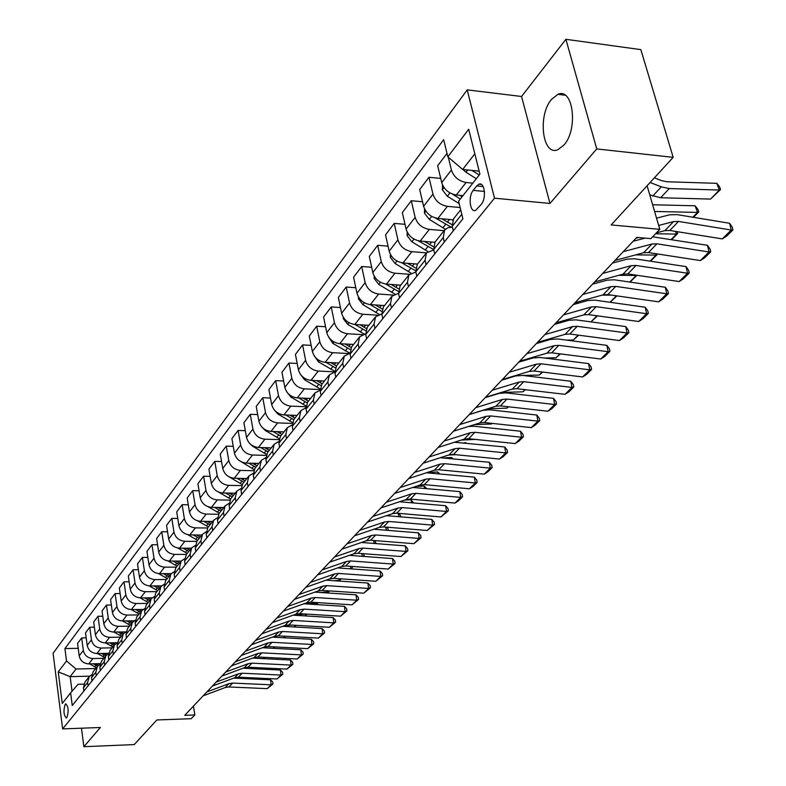 <?xml version="1.0" encoding="UTF-8"?>
<svg xmlns="http://www.w3.org/2000/svg" width="786" height="786" viewBox="0 0 786 786"><rect width="100%" height="100%" fill="white"/><g stroke="black" fill="none" stroke-linecap="round" stroke-linejoin="round"><path stroke-width="1.18" d="M563.945 145.046C578.388 129.287 573.249 87.177 557.903 94.34L551.477 99.409C537.447 115.522 542.458 156.473 557.785 149.733L563.945 145.046M66.908 717.608C68.863 711.202 68.48 706.624 65.739 703.873L65.209 704.285C63.263 710.682 63.656 715.26 66.388 718.001L66.908 717.608M467.208 89.879L53.084 653.274L62.625 728.907L494.512 198.19L467.208 89.879L521.55 96.482L549.964 203.436L596.741 148.918L565.9 39.3L521.55 96.482M565.9 39.3L640.845 49.636L673.189 157.347L611.154 224.934L659.808 229.335L647.104 185.761M81.469 728.2L83.886 746.7L134.239 744.588L156.846 719.956L191.244 718.709L194.83 714.955L193.454 706.103M596.741 148.918L673.189 157.347M659.808 229.335L650.896 238.639L636.778 237.401L184.739 715.319L194.83 714.955M476.719 185.948L473.211 190.369C467.945 196.402 469.94 213.055 475.628 210.373L481.287 204.321C486.642 198.308 484.628 181.438 478.9 184.199L476.719 185.948L483.184 186.577M474.823 153.791L462.689 169.471L447.833 156.827L443.668 139.672L64.914 648.568L78.197 648.312M447.833 156.827L468.692 129.258L479.912 174.158L458.602 201.167L462.895 218.862L72.253 705.504L70.622 692.849L62.251 703.47L58.252 671.892L66.515 660.967L64.914 648.568M549.964 203.436L494.512 198.19M83.886 746.7L100.362 727.492L62.625 728.907M70.622 692.849L78.06 684.292L83.778 684.134M452.372 227.183L447.932 227.704L444.64 229.984L443.245 237.549L444.306 242.029M89.692 676.157L70.141 676.648L72.027 691.238M479.155 171.132L462.689 169.471M472.808 183.158L466.088 182.499C458.69 181.104 453.797 176.938 451.4 170.002L448.295 157.22M462.964 195.645L456.273 195.007C448.934 193.651 444.08 189.524 441.722 182.637L437.674 165.728L446.998 153.358M460.144 207.524L447.381 206.364C440.081 205.028 435.277 200.931 432.948 194.083L428.969 177.272L440.72 178.422M452.883 219.766L437.91 218.439C430.669 217.142 425.894 213.085 423.605 206.286L419.704 189.564L428.969 177.272M444.1 230.662L429.313 229.404C422.121 228.137 417.386 224.108 415.126 217.349L411.294 200.725L422.554 201.756M434.855 242.285L420.166 241.086C413.014 239.838 408.327 235.859 406.107 229.129L402.334 212.603L411.294 200.725M426.454 252.837L411.864 251.677C404.751 250.459 400.103 246.509 397.913 239.828L394.208 223.381L405.006 224.315M417.513 264.076L403.012 262.966C395.947 261.777 391.34 257.867 389.178 251.215L385.543 234.876L394.208 223.381M409.467 274.285L394.975 273.214C387.96 272.054 383.391 268.173 381.259 261.561L377.683 245.301L388.048 246.136M400.742 285.151L386.417 284.139C379.451 282.999 374.912 279.148 372.81 272.585L369.302 256.423L377.683 245.301M393.147 295.045L378.646 294.052C371.719 292.942 367.219 289.12 365.146 282.596L361.688 266.513L371.65 267.26M384.511 305.548L370.363 304.624C363.476 303.543 359.015 299.751 356.972 293.266L353.572 277.271L361.688 266.513M377.496 315.147L362.837 314.233C355.999 313.162 351.568 309.409 349.544 302.954L346.204 287.047L355.793 287.715M368.791 325.306L354.81 324.461C348.021 323.429 343.62 319.696 341.635 313.28L338.353 297.472L346.204 287.047M362.543 334.63L347.52 333.765C340.77 332.743 336.408 329.049 334.443 322.673L331.211 306.943L340.436 307.532M353.562 344.445L339.749 343.688C333.038 342.686 328.715 339.021 326.77 332.675L323.596 317.043L331.211 306.943M348.404 353.523L332.684 352.698C326.013 351.725 321.72 348.08 319.804 341.772L316.679 326.219L325.561 326.74M338.805 362.994L325.149 362.317C318.517 361.364 314.262 357.748 312.366 351.48L309.301 336.005L316.679 326.219M334.787 371.847L318.301 371.051C311.708 370.118 307.473 366.531 305.607 360.302L302.59 344.907L311.158 345.368M324.48 380.994L310.991 380.375C304.437 379.461 300.242 375.905 298.395 369.715L295.428 354.407L302.59 344.907M320.089 389.542L304.339 388.854C297.835 387.96 293.669 384.433 291.842 378.262L288.914 363.044L297.187 363.446M310.588 398.453L297.255 397.903C290.781 397.028 286.644 393.531 284.846 387.4L281.968 372.259L288.914 363.044M305.892 406.726L290.8 406.136C284.365 405.271 280.268 401.793 278.49 395.702L275.65 380.64L283.628 380.994M297.108 415.401L283.913 414.92C277.527 414.075 273.449 410.626 271.691 404.564L268.91 389.581L275.65 380.64M292.166 423.408L277.655 422.907C271.298 422.082 267.25 418.653 265.521 412.63L262.77 397.726L270.482 398.04M284.011 431.858L270.974 431.435C264.656 430.63 260.638 427.23 258.918 421.237L256.216 406.411L262.77 397.726M278.892 439.629L264.892 439.197C258.604 438.411 254.615 435.031 252.925 429.068L250.262 414.32L257.71 414.595M271.288 447.853L258.388 447.48C252.149 446.713 248.189 443.363 246.519 437.429L243.896 422.76L250.262 414.32M266.051 455.389L252.483 455.025C246.273 454.269 242.343 450.938 240.683 445.043L238.099 430.443L245.311 430.679M258.918 463.396L246.165 463.082C239.995 462.335 236.095 459.034 234.454 453.168L231.909 438.647L238.099 430.443M253.603 470.716L240.418 470.411C234.287 469.684 230.406 466.403 228.785 460.567L226.28 446.124L233.255 446.32M246.892 478.507L234.287 478.242C228.176 477.534 224.334 474.272 222.733 468.476L220.267 454.102L226.28 446.124M241.548 485.62L228.697 485.375C222.625 484.677 218.803 481.445 217.221 475.668L214.784 461.372L221.544 461.539M235.191 493.205L222.723 492.989C216.69 492.311 212.888 489.098 211.326 483.361L208.929 469.134L214.784 461.372M229.856 500.122L217.29 499.925C211.287 499.257 207.514 496.074 205.961 490.356L203.603 476.198L210.147 476.345M223.814 507.51L211.473 507.343C205.51 506.685 201.766 503.521 200.234 497.843L197.905 483.754L203.603 476.198M218.528 514.24L206.187 514.093C200.253 513.455 196.529 510.301 195.016 504.651L192.717 490.641L199.064 490.759M212.623 521.442L200.528 521.305C194.623 520.676 190.929 517.561 189.436 511.932L187.176 498L192.717 490.641M207.533 527.995L195.38 527.878C189.505 527.268 185.83 524.164 184.356 518.573L182.126 504.7L188.276 504.789M201.943 535.001L189.868 534.912C184.032 534.303 180.377 531.228 178.923 525.657L176.722 511.863L182.126 504.7M195.852 551.526L195.262 547.842L196.854 541.387L184.848 541.308C179.041 540.719 175.416 537.653 173.971 532.122L171.8 518.387L177.774 518.455M191.43 548.206L179.483 548.156C173.706 547.577 170.11 544.541 168.676 539.029L166.544 525.362L171.8 518.387M186.488 554.425L174.59 554.395C168.852 553.825 165.266 550.809 163.852 545.327L161.749 531.729L167.546 531.768M180.122 571.127L179.552 567.492L181.173 561.076L169.363 561.066C163.655 560.506 160.098 557.51 158.693 552.057L156.62 538.528L161.749 531.729M176.369 567.138L164.598 567.148C158.919 566.598 155.382 563.621 153.997 558.198L151.944 544.727L157.573 544.757M171.21 573.623L159.509 573.642C153.85 573.112 150.342 570.155 148.967 564.761L146.943 551.35L151.944 544.727M166.504 579.537L154.862 579.577C149.232 579.056 145.744 576.109 144.388 570.734L142.394 557.402L147.856 557.412M161.503 585.865L149.89 585.914C144.3 585.403 140.832 582.475 139.486 577.14L137.511 563.867L142.394 557.402M156.886 591.622L145.361 591.691C139.79 591.19 136.342 588.282 135.015 582.966L133.07 569.762L138.385 569.752M152.209 597.792L140.507 597.881C134.976 597.389 131.547 594.501 130.23 589.215L128.315 576.069L133.07 569.762M147.503 603.422L136.086 603.52C130.584 603.039 127.175 600.17 125.868 594.904L123.982 581.817L129.15 581.797M143.111 609.435L131.36 609.553C125.888 609.081 122.498 606.232 121.201 600.995L119.344 587.967L123.982 581.817M138.346 614.927L127.047 615.055C121.594 614.593 118.234 611.754 116.947 606.546L115.11 593.587L120.14 593.548M134.298 620.793L122.429 620.95C117.006 620.498 113.665 617.678 112.398 612.49L110.58 599.59L115.11 593.587M129.405 626.157L118.224 626.314C112.83 625.872 109.5 623.072 108.242 617.914L106.454 605.073L111.347 605.024M125.78 631.885L113.715 632.072C108.35 631.63 105.039 628.849 103.801 623.711L102.033 610.938L106.454 605.073M120.68 637.132L109.598 637.318C104.263 636.886 100.972 634.115 99.743 629.006L97.995 616.283L102.76 616.224M117.183 642.712L105.206 642.928C99.891 642.516 96.619 639.755 95.401 634.675L93.681 622.011L97.995 616.283M112.152 647.841L101.188 648.047C95.902 647.644 92.65 644.903 91.441 639.843L89.742 627.238L94.379 627.169M108.556 653.304L96.884 653.539C91.628 653.137 88.396 650.415 87.197 645.375L85.517 632.838L89.742 627.238M103.831 658.304L92.964 658.54C87.727 658.147 84.515 655.445 83.336 650.425L81.665 637.937L86.195 637.868M100.156 663.639L88.759 663.905C83.552 663.512 80.359 660.83 79.189 655.838L77.549 643.41L81.665 637.937M95.686 668.532L76.055 669.004L70.141 676.648L58.252 671.892M453.276 230.838L452.205 226.329L453.591 218.744L460.694 209.803M434.746 253.937L433.705 249.476L435.12 241.95L444.64 229.984M426.071 264.735L425.049 260.304L426.474 252.817L433.813 249.977M416.835 276.24L415.833 271.838L417.278 264.381L426.474 252.817M408.465 286.674L407.472 282.292L408.926 274.874L415.873 272.005M399.543 297.786L398.571 293.433L400.035 286.045L408.926 274.874M391.438 307.876L390.485 303.553L391.959 296.194L398.541 293.316M382.811 318.625L381.878 314.321L383.362 307.002L391.959 296.194M374.981 328.381L374.057 324.107L375.551 316.817L381.8 313.938M366.63 338.786L365.726 334.531L367.229 327.281L375.551 316.817M359.045 348.227L358.161 344.003L359.664 336.772L365.618 333.912M350.969 358.298L350.094 354.093L351.607 346.901L359.664 336.772M343.629 367.445L342.765 363.26L344.288 356.107L349.957 353.258M335.799 377.192L334.954 373.036L336.487 365.912L344.288 356.107M328.686 386.054L327.86 381.917L329.393 374.824L334.797 372.004M321.101 395.505L320.285 391.399L321.828 384.334L329.393 374.824M314.204 404.092L313.408 400.005L314.95 392.98L320.118 390.18M306.854 413.259L306.059 409.192L307.611 402.196L314.95 392.98M300.164 421.581L299.387 417.543L300.95 410.577L305.892 407.816M293.031 430.473L292.274 426.454L293.826 419.518L300.95 410.577M286.546 438.549L285.799 434.55L287.362 427.653L292.097 424.921M279.629 447.175L278.883 443.196L280.455 436.328L287.362 427.653M273.332 455.015L272.604 451.066L274.176 444.228L278.716 441.536M266.611 463.386L265.894 459.456L267.466 452.648L274.176 444.228M260.49 471.01L259.783 467.09L261.365 460.321L265.727 457.668M253.966 479.136L253.269 475.245L254.851 468.505L261.365 460.321M248.022 486.534L247.344 482.663L248.926 475.952L253.121 473.339M241.685 494.443L241.007 490.592L242.599 483.911L248.926 475.952M235.908 501.635L235.25 497.803L236.832 491.142L240.87 488.578M229.748 509.308L229.09 505.506L230.681 498.884L236.832 491.142M224.138 516.304L223.489 512.511L225.081 505.919L228.972 503.394M218.135 523.771L217.506 520.008L219.097 513.445L225.081 505.919M212.682 530.57L212.053 526.826L213.645 520.293L217.398 517.807M206.846 537.84L206.227 534.107L207.828 527.603L213.645 520.293M201.53 544.462L200.921 540.748L202.523 534.274L206.138 531.827M190.684 557.972L190.094 554.297L191.696 547.881L195.183 545.484M185.162 564.859L184.582 561.204L186.174 554.808L191.696 547.881M174.738 577.838L174.178 574.212L175.779 567.885L181.153 561.125L184.523 558.777M169.835 583.939L169.285 580.343L170.886 574.035L174.138 571.727M164.598 590.473L164.048 586.896L165.649 580.618L170.886 574.035M159.813 596.427L159.273 592.86L160.875 586.611L164.028 584.342M154.704 602.793L154.174 599.246L155.775 593.027L160.875 586.611M150.047 608.6L149.517 605.063L151.118 598.873L154.174 596.643M145.066 614.799L144.545 611.292L146.147 605.122L151.118 598.873M140.527 620.459L140.016 616.961L141.608 610.82L144.565 608.639M135.664 626.511L135.163 623.033L136.754 616.922L141.608 610.82M131.233 632.032L130.741 628.574L132.333 622.483L135.202 620.341M126.497 637.937L126.006 634.489L127.597 628.427L132.333 622.483L129.336 620.861M122.174 643.321L121.692 639.892L123.284 633.85L126.065 631.748M117.556 649.079L117.075 645.67L118.666 639.657L123.284 633.85M113.331 654.335L112.86 650.936L114.451 644.952L117.143 642.889M108.822 659.955L108.35 656.575L109.942 650.621L114.451 644.952M104.705 665.084L104.243 661.724L105.835 655.789L108.448 653.765M100.294 670.576L99.842 667.235L101.433 661.321L105.835 655.789M96.275 675.587L95.823 672.256L97.415 666.371L99.95 664.386M91.972 680.951L91.53 677.63L93.112 671.775L97.415 666.371M88.042 685.844L87.6 682.543L89.191 676.707L91.657 674.752M66.515 660.967L76.055 669.004M83.837 691.081L83.404 687.799L84.986 681.983L89.191 676.707M658.678 225.454L673.573 221.583L678.534 221.436L731.255 230.033L729.634 223.283L676.982 214.607L669.544 214.824L656.546 218.154M656.438 232.853L664.858 230.642L669.8 230.475L722.285 238.895L731.255 230.033L732.916 229.915L726.628 236.114L722.285 238.895M636.021 238.207L638.497 237.559M729.634 223.283L732.267 227.213L732.916 229.915M462.885 169.481L466 172.252L476.316 178.717M710.534 199.084L719.347 190.035L716.812 183.325L719.563 186.803L720.575 189.485L710.534 199.084L660.653 197.748L649.776 194.918M720.575 189.485L719.347 190.035L669.25 188.552L661.291 186.842L650.101 182.499M654.374 177.842L661.458 180.603L666.754 181.753L716.812 183.325M471.865 170.395L479.234 175.023M479.244 171.515L478.536 171.073M623.318 251.638L652.007 244.004L656.919 243.817L709.041 251.982L707.479 245.311L652.645 236.812M645.031 238.129L633.133 241.253M614.996 260.431L643.577 252.758L648.47 252.561L700.355 260.569L709.041 251.982L710.721 251.815L704.639 257.818L700.355 260.569M707.479 245.311L710.102 249.152L710.721 251.815M602.715 273.42L631.148 265.678L636.012 265.462L687.544 273.223L686.05 266.621L634.587 258.791L627.297 259.095L612.5 263.074M594.668 281.928L622.993 274.147L627.837 273.921L679.143 281.535L687.544 273.223L689.253 273.007L683.368 278.824L679.143 281.535M686.05 266.621L688.654 270.374L689.253 273.007M582.79 294.485L610.968 286.644L615.782 286.409L666.744 293.787L665.31 287.254L614.416 279.806L607.205 280.15L592.536 284.188M574.998 302.718L603.078 294.848L607.873 294.593L658.609 301.834L666.744 293.787L668.473 293.532L662.765 299.161L658.609 301.834M665.31 287.254L667.894 290.918L668.473 293.532M442.469 184.828L442.39 189.878L447.332 196.245L459.201 203.653M692.869 217.231L697.546 212.426L654.591 211.454M698.803 211.837L697.546 212.426L695.089 205.794L697.821 209.184L698.803 211.837L693.458 217.319M652.635 204.753L695.089 205.794M452.461 194.103L460.301 199.005M462.089 196.736L459.869 195.35M424.528 208.88L424.45 213.153L429.313 219.412L445.348 229.237M451.665 219.658L452.667 220.188M671.136 239.553L676.451 234.1L655.563 233.756M677.08 231.644L677.738 233.462L676.451 234.1L675.459 231.389M435.179 217.919L451.105 227.144M451.921 224.59L441.84 218.793M677.738 233.462L671.666 239.642M407.177 232.086L407.119 235.633L411.884 241.813L427.849 251.53M433.823 242.206L434.629 242.628M650.11 261.149L656.025 255.086L635.678 254.88M657.155 253.907L656.025 255.086L655.504 253.652M418.25 240.781L433.725 249.584M433.41 246.676L424.391 241.43M657.342 254.409L650.494 261.207M563.503 314.872L591.436 306.953L596.201 306.687L646.593 313.702L645.218 307.228L594.894 300.144L587.751 300.527L573.21 304.614M555.967 322.84L583.792 314.891L588.537 314.616L638.713 321.494L646.593 313.702L648.342 313.398L642.82 318.851L638.713 321.494M645.218 307.228L647.792 310.814L648.342 313.398M390.406 254.477L390.357 257.386L395.034 263.467L411.019 273.125M595.719 283.314L593.361 283.304M416.58 264.008L417.278 264.371M629.773 282.046L636.228 275.414L618.661 275.336M401.754 262.809L415.647 270.806M415.666 268.075L407.512 263.31M637.004 275.287L629.999 282.086M544.836 334.61L572.513 326.612L577.229 326.318L627.071 332.999L625.744 326.593L575.981 319.853L568.907 320.275L554.494 324.402M537.536 342.332L565.114 334.305L569.811 334.001L619.437 340.544L627.071 332.999L628.829 332.655L623.475 337.941L619.437 340.544M625.744 326.593L628.299 330.1L628.829 332.655M374.185 276.122L374.146 278.431L378.734 284.424L394.827 294.062M579.164 302.944L574.772 302.964M399.897 285.092L400.526 285.416M611.547 295.123L602.047 295.133M385.71 284.07L398.315 291.39M398.61 288.845L391.163 284.473M616.931 295.89L610.162 302.296M610.074 302.286L616.371 295.811M526.748 353.729L554.179 345.663L558.856 345.349L608.148 351.696L606.88 345.368L557.647 338.953L550.652 339.405L536.366 343.57M519.674 361.216L547.007 353.12L551.664 352.796L600.74 359.025L608.148 351.696L609.926 351.322L604.729 356.451L600.74 359.025M606.88 345.368L609.415 348.797L609.926 351.322M358.475 297.039L358.445 298.798L362.955 304.713L379.265 314.371M597.498 315.844L591.17 321.7L589.687 321.71M563.012 321.965L558.925 321.995M383.735 305.499L384.315 305.793M370.118 304.604L381.662 311.354M382.202 308.986L375.335 304.948M591.17 321.7L596.947 315.766M509.22 372.269L536.416 364.134L541.033 363.8L589.795 369.842L588.567 363.574L539.874 357.473L532.947 357.954L518.789 362.15M502.362 379.52L529.45 371.365L534.058 371.021L582.603 376.946L589.795 369.842L591.583 369.43L586.543 374.401L582.603 376.946M588.567 363.574L591.092 366.924L591.583 369.43M343.256 317.279L343.236 318.536L347.667 324.363L364.321 334.079M578.673 335.17L573.338 340.014L566.539 340.112M547.272 340.387L544.04 340.436M368.094 325.266L368.614 325.532M354.977 324.471L365.647 330.729M366.394 328.538L359.988 324.775M573.338 340.014L578.123 335.101M492.223 390.229L519.173 382.045L523.751 381.691L571.982 387.439L570.803 381.239L522.641 375.433L515.773 375.944L501.743 380.169M485.571 397.274L512.423 389.06L516.982 388.706L565.006 394.336L571.982 387.439L573.78 386.997L568.887 391.831L565.006 394.336M570.803 381.239L573.308 384.521L573.78 386.997M328.509 336.87L332.851 343.413L349.947 353.209M560.418 353.906L556.036 357.787L544.266 358.023M531.906 358.259L529.489 358.308M340.279 343.718L350.222 349.544M351.155 347.52L345.113 343.983M556.036 357.787L559.878 353.838M475.736 407.669L502.441 399.435L506.98 399.062L554.69 404.525L553.56 398.384L505.909 392.862L499.12 393.403L485.208 397.657M469.281 414.497L495.887 406.244L500.407 405.871L547.921 411.225L554.69 404.525L556.498 404.053L551.752 408.749L547.921 411.225M553.56 398.384L556.046 401.607L556.498 404.053M314.213 355.842L318.487 361.874L334.748 371.267M542.723 372.083L539.225 375.06L522.837 375.453M517.208 375.59L515.252 375.639M326.023 362.356L335.347 367.828M336.457 365.952L330.68 362.592M539.225 375.06L542.183 372.014M459.731 424.587L486.2 416.305L490.69 415.922L537.899 421.119L536.809 415.047L489.668 409.781L482.938 410.351L469.154 414.625M453.463 431.209L479.843 422.927L484.314 422.534L531.316 427.623L537.899 421.119L539.717 420.628L535.109 425.177L531.316 427.623M536.809 415.047L539.284 418.201L539.717 420.628M300.37 374.254L304.555 379.785L320.108 388.815M525.412 389.699L522.896 391.831L501.321 392.46M502.077 379.815L503.011 379.785M312.189 380.434L320.993 385.592M322.211 383.843L316.679 380.64M522.896 391.831L525.019 389.65M444.198 441.015L470.431 432.703L474.872 432.3L521.59 437.242L520.538 431.229L473.889 426.228L468.594 426.454M438.107 447.45L464.251 439.128L468.672 438.716L515.194 443.569L521.59 437.242L523.417 436.721L518.927 441.152L515.194 443.569M520.538 431.229L522.995 434.314L523.417 436.721M287.077 392.312L291.036 397.166L305.99 405.871M508.611 406.794L507.019 408.14L487.703 408.779M488.371 396.409L489.364 396.38M298.749 397.962L307.13 402.864M308.397 401.204L303.082 398.148M507.019 408.14L508.355 406.765M429.107 456.971L455.104 448.629L459.505 448.216L505.732 452.913L504.72 446.959L454.416 442.253M423.182 463.219L449.101 454.878L453.483 454.455L499.513 459.063L505.732 452.913L507.56 452.372L503.207 456.676L499.513 459.063M504.72 446.959L507.157 449.985L507.56 452.372M274.245 409.889L277.91 414.035L292.353 422.465M492.291 423.399L491.584 423.988L474.38 424.637M285.691 414.979L293.718 419.655M294.986 418.064L289.877 415.136M491.584 423.988L492.174 423.389M414.438 472.474L440.209 464.113L444.562 463.681L490.307 468.151L489.334 462.256L440.278 457.717M408.681 478.556L434.363 470.185L438.706 469.743L484.264 474.135L490.307 468.151L492.144 467.582L487.91 471.767L484.264 474.135M489.334 462.256L491.761 465.233L492.144 467.582M261.876 427.024L265.157 430.423L279.177 438.608M475.697 439.453L461.343 440.052M272.997 431.504L280.73 435.984M281.958 434.432L277.045 431.632M400.172 487.546L425.727 479.165L430.04 478.723L475.314 482.977L474.371 477.141L426.395 472.779M394.582 493.461L420.038 485.07L424.342 484.628L469.429 488.794L475.314 482.977L477.151 482.388L473.025 486.455L469.429 488.794M474.371 477.141L476.778 480.059L477.151 482.388M249.987 443.746L252.768 446.35L266.434 454.318M455.949 454.701L448.6 455.035M464.202 442.783L466.019 442.705M260.657 447.548L268.105 451.842M269.303 450.339L264.577 447.656M386.309 502.215L411.628 493.814L415.902 493.353L460.714 497.4L459.81 491.623L412.797 487.458M380.866 507.962L406.097 499.562L410.361 499.1L454.986 503.069L460.714 497.4L462.561 496.791L458.543 500.761L454.986 503.069M459.81 491.623L462.197 494.482L462.561 496.791M238.63 460.105L254.094 469.615M451.989 458.552L451.685 457.531L452.824 458.641M444.856 457.845L451.685 457.531M248.661 463.141L255.833 467.267M257.002 465.803L252.453 463.239M372.819 516.471L397.913 508.061L402.147 507.599L446.507 511.45L445.633 505.722L399.514 501.753M367.524 522.071L392.528 513.661L396.753 513.189L440.926 516.962L446.507 511.45L448.354 510.812L440.926 516.962M445.633 505.722L448.01 508.532L448.354 510.812M227.999 476.198L242.147 484.52M438.234 473.693L437.723 471.964L439.669 473.83M427.289 472.494L437.723 471.964M236.979 478.301L243.906 482.26M245.036 480.845L240.654 478.379M359.683 530.363L384.56 521.943L388.756 521.462L432.673 525.127L431.828 519.448L386.535 515.675M354.525 535.806L379.324 527.386L383.499 526.905L427.23 530.491L432.673 525.127L434.52 524.468L427.23 530.491M431.828 519.448L434.186 522.209L434.52 524.468M218.479 492.046L230.563 499.031M424.823 488.411L424.126 486.023L426.68 488.587M415.774 486.475L424.126 486.023M225.611 493.038L232.292 496.85M233.403 495.465L229.178 493.107M346.901 543.873L371.562 535.453L375.718 534.961L419.193 538.439L418.378 532.829L373.861 529.243M341.881 549.188L366.453 540.758L370.599 540.267L413.898 543.676L419.193 538.439L421.041 537.781L413.898 543.676M418.378 532.829L420.716 535.531L421.041 537.781M208.182 506.764L219.314 513.17M411.736 502.735L410.882 499.729L413.603 502.902M404.485 500.102L410.882 499.729M214.549 507.383L221.004 511.047M222.074 509.701L217.997 507.432M334.443 557.038L358.897 548.618L363.014 548.117L406.057 551.428L405.271 545.867L361.481 542.468M329.55 562.216L353.916 553.786L358.023 553.285L400.889 556.527L406.057 551.428L407.905 550.74L400.889 556.527M405.271 545.867L407.59 548.52L407.905 550.74M197.885 520.931L208.359 526.934M398.983 516.667L398.03 513.297M393.717 513.346L396.537 513.17M203.771 521.344L210 524.871M211.041 523.555L207.111 521.373M398.217 513.317L400.428 515.351L400.84 516.824M322.309 569.87L346.547 561.45L350.625 560.939L393.246 564.083L392.499 558.571L349.397 555.348M317.544 574.91L341.704 566.49L345.761 565.979L388.215 569.054L393.246 564.083L395.103 563.385L388.215 569.054M392.499 558.571L394.798 561.184L395.103 563.385M187.756 534.667L197.689 540.346M386.525 530.236L385.651 527.082M193.268 534.932L199.29 538.331M200.312 537.054L196.51 534.961M386.525 527.151L387.822 528.33L388.392 530.393M310.49 582.377L334.522 573.947L338.56 573.436L380.768 576.423L380.041 570.96L337.607 567.914M305.842 587.289L329.786 578.869L333.814 578.349L375.855 581.267L380.768 576.423L382.615 575.706L375.855 581.267M380.041 570.96L382.32 573.534L382.615 575.706M177.803 548.009L187.294 553.413M374.372 543.45L373.566 540.503M183.03 548.176L188.856 551.448M189.848 550.2L186.184 548.186M375.119 540.621L375.708 543.558M375.521 543.539L376.111 543.136M298.955 594.56L322.781 586.15L326.789 585.629L368.585 588.459L367.887 583.045L326.082 580.166M294.426 599.354L318.173 590.944L322.162 590.424L363.8 593.184L368.585 588.459L370.432 587.732L363.8 593.184M367.887 583.045L370.157 585.57L370.432 587.732M168.066 560.978L177.164 566.136M362.503 556.321L361.757 553.57M173.048 561.066L178.687 564.23M179.65 563.012L176.113 561.076M363.623 553.708L364.105 555.466L363.22 556.38M362.827 556.35L364.105 555.466M287.715 606.448L311.335 598.048L315.304 597.517L356.697 600.199L356.019 594.845L314.832 592.123M283.294 611.125L306.835 602.724L310.784 602.194L352.03 604.817L356.697 600.199L358.554 599.463L352.03 604.817M356.019 594.845L358.278 597.331L358.554 599.463M158.536 573.603L167.29 578.555M350.576 568.848L348.837 568.72M352.099 566.441L352.383 567.502L350.841 568.573L350.232 566.303M163.311 573.642L168.774 576.688M169.717 575.499L166.288 573.633M352.383 567.502L351.037 568.877M276.741 618.051L300.164 609.651L304.094 609.121L345.103 611.665L344.445 606.35L303.848 603.786M272.428 622.61L295.772 614.22L299.692 613.679L340.544 616.175L345.103 611.665L346.95 610.918L340.544 616.175M344.445 606.35L346.685 608.796L346.95 610.918M149.212 585.894L157.662 590.659M338.697 581.041L339.395 580.323L334.217 580.726M340.829 578.84L339.395 580.323L338.963 578.712M153.82 585.894L159.106 588.832M160.02 587.682L156.709 585.884M340.937 579.253L339.169 581.07M266.032 629.37L289.268 620.979L293.158 620.439L333.775 622.856L333.146 617.59L293.119 615.173M261.826 633.821L284.974 625.44L288.855 624.899L329.324 627.257L333.775 622.856L335.622 622.099L329.324 627.257M333.146 617.59L335.367 619.997L335.622 622.099M140.095 597.871L148.259 602.469M327.123 592.939L328.224 591.809L320.03 592.467M329.501 590.905L328.224 591.809L327.959 590.807M144.555 597.851L149.674 600.691M150.568 599.561L147.365 597.832M329.58 590.915L327.575 592.968M255.588 640.413L278.617 632.042L282.479 631.502L322.722 633.781L322.113 628.574L282.636 626.285M251.471 644.766L274.432 636.395L278.283 635.854L318.369 638.085L322.722 633.781L324.559 633.015L318.369 638.085M322.113 628.574L324.313 630.932L324.559 633.015M131.183 609.553L139.093 613.984M315.815 604.542L317.308 603.019L306.265 603.943M317.839 602.646L317.19 602.597M135.506 609.514L140.468 612.255M141.342 611.154L138.238 609.484M318.134 602.656L316.277 604.572M245.379 651.201L268.223 642.85L272.054 642.3L311.914 644.461L311.325 639.293L272.388 637.141M241.371 655.445L264.135 647.104L267.947 646.544L307.67 648.656L311.914 644.461L313.761 643.685L307.67 648.656M311.325 639.293L313.516 641.622L313.761 643.685M122.469 620.95L130.142 625.234M305.734 614.053L293.237 615.124M126.674 620.891L131.488 623.544M306.972 614.121L305.233 615.91M304.781 615.88L306.52 614.102M235.417 661.743L258.073 653.402L261.866 652.852L301.362 654.885L300.792 649.767L262.377 647.743M231.497 665.889L254.075 657.558L257.847 656.998L297.206 658.992L301.362 654.885L303.2 654.109L297.206 658.992M300.792 649.767L302.974 652.066L303.2 654.109M113.95 632.062L121.408 636.218M291.812 625.067L284.1 625.754M118.047 632.003L122.724 634.567M123.569 633.526L120.641 631.964M296.067 625.322L294.377 626.963M294.013 626.943L295.615 625.292M225.68 672.03L248.15 663.718L251.903 663.158L291.046 665.084L290.496 660.014L252.591 658.098M221.849 676.088L244.24 667.776L247.983 667.216L286.988 669.102L291.046 665.084L292.873 664.298L286.988 669.102M290.496 660.014L292.657 662.274L292.873 664.298M105.629 642.919L112.87 646.947M116.367 642.732L116.957 642.977M282.479 631.502L278.283 635.854L275.336 636.12M109.618 642.85L114.157 645.326M115.021 644.333L112.143 642.801M285.416 636.247L283.775 637.77M283.491 637.751L284.974 636.228M216.16 682.091L238.443 673.798L242.176 673.229L280.966 675.056L280.425 670.026L243.021 668.228M212.416 686.05L234.631 677.768L238.345 677.198L276.986 678.976L280.966 675.056L282.783 674.26L276.986 678.976M280.425 670.026L282.577 672.246L282.783 674.26M97.493 653.53L104.528 657.42M107.967 653.313L108.497 653.539M101.384 653.441L105.786 655.848M106.7 654.895L103.84 653.392M275.021 646.927L273.41 648.322M273.204 648.312L274.579 646.898M206.865 691.926L228.962 683.653L232.656 683.083L271.101 684.803L270.58 679.811L233.658 678.122M203.201 695.797L225.228 687.534L228.913 686.964L267.211 688.634L271.101 684.803L272.919 683.997L267.211 688.634M270.58 679.811L272.713 682.002L272.919 683.997M89.545 663.885L96.383 667.658M93.328 663.797L97.621 666.125M98.584 665.231L95.735 663.748M263.163 658.639L264.43 657.332M264.803 657.351L263.29 658.639M456.273 195.007L466.088 182.499M437.91 218.439L447.381 206.364M420.166 241.086L429.313 229.404M403.012 262.966L411.864 251.677M386.417 284.139L394.975 273.214M370.363 304.624L378.646 294.052M354.81 324.461L362.837 314.233M339.749 343.688L347.52 333.765M325.149 362.317L332.684 352.698M310.991 380.375L318.301 371.051M297.255 397.903L304.339 388.854M283.913 414.92L290.8 406.136M270.974 431.435L277.655 422.907M258.388 447.48L264.892 439.197M246.165 463.082L252.483 455.025M234.287 478.242L240.418 470.411M222.723 492.989L228.697 485.375M211.473 507.343L217.29 499.925M200.528 521.305L206.187 514.093M189.868 534.912L195.38 527.878M179.483 548.156L184.848 541.308M169.363 561.066L174.59 554.395M159.509 573.642L164.598 567.148M149.89 585.914L154.862 579.577M140.507 597.881L145.361 591.691M131.36 609.553L136.086 603.52M122.429 620.95L127.047 615.055M113.715 632.072L118.224 626.314M105.206 642.928L109.598 637.318M96.884 653.539L101.188 648.047M88.759 663.905L92.964 658.54M441.722 182.637L451.4 170.002M452.205 226.329L461.795 214.323M433.705 249.476L443.245 237.549M423.605 206.286L432.948 194.083M415.833 271.838L425.049 260.304M406.107 229.129L415.126 217.349M398.571 293.433L407.472 282.292M389.178 251.215L397.913 239.828M381.878 314.321L390.485 303.553M372.81 272.585L381.259 261.561M365.726 334.531L374.057 324.107M356.972 293.266L365.146 282.596M350.094 354.093L358.161 344.003M341.635 313.28L349.544 302.954M334.954 373.036L342.765 363.26M326.77 332.675L334.443 322.673M320.285 391.399L327.86 381.917M312.366 351.48L319.804 341.772M306.059 409.192L313.408 400.005M298.395 369.715L305.607 360.302M292.274 426.454L299.387 417.543M284.846 387.4L291.842 378.262M278.883 443.196L285.799 434.55M271.691 404.564L278.49 395.702M265.894 459.456L272.604 451.066M258.918 421.237L265.521 412.63M253.269 475.245L259.783 467.09M246.519 437.429L252.925 429.068M241.007 490.592L247.344 482.663M234.454 453.168L240.683 445.043M229.09 505.506L235.25 497.803M222.733 468.476L228.785 460.567M217.506 520.008L223.489 512.511M211.326 483.361L217.221 475.668M206.227 534.107L212.053 526.826M200.234 497.843L205.961 490.356M195.262 547.842L200.921 540.748M189.436 511.932L195.016 504.651M184.582 561.204L190.094 554.297M178.923 525.657L184.356 518.573M174.178 574.212L179.552 567.492M168.676 539.029L173.971 532.122M164.048 586.896L169.285 580.343M158.693 552.057L163.852 545.327M154.174 599.246L159.273 592.86M148.967 564.761L153.997 558.198M144.545 611.292L149.517 605.063M139.486 577.14L144.388 570.734M135.163 623.033L140.016 616.961M130.23 589.215L135.015 582.966M126.006 634.489L130.741 628.574M121.201 600.995L125.868 594.904M117.075 645.67L121.692 639.892M112.398 612.49L116.947 606.546M108.35 656.575L112.86 650.936M103.801 623.711L108.242 617.914M99.842 667.235L104.243 661.724M95.401 634.675L99.743 629.006M91.53 677.63L95.823 672.256M87.197 645.375L91.441 639.843M83.404 687.799L87.6 682.543M79.189 655.838L83.336 650.425M484.431 191.45L473.211 190.369M673.573 221.583L664.858 230.642M678.534 221.436L669.8 230.475M467.768 169.982L466 172.252M660.653 197.748L669.25 188.552M652.734 196.068L661.291 186.842M652.007 244.004L643.577 252.758M656.919 243.817L648.47 252.561M631.148 265.678L622.993 274.147M636.012 265.462L627.837 273.921M610.968 286.644L603.078 294.848M615.782 286.409L607.873 294.593M444.031 187.559L442.39 189.691M449.936 192.904L447.332 196.245M425.855 211.149L424.46 212.967M445.583 224.383L442.842 227.832M449.484 219.461L447.313 222.192M431.652 216.396L429.313 219.412M408.298 233.933L407.128 235.456M427.859 246.725L425.216 250.056M431.593 242.019L429.529 244.613M413.996 239.101L411.884 241.813M591.436 306.953L583.792 314.891M596.201 306.687L588.537 314.616M391.32 255.961L390.367 257.209M410.724 268.34L408.17 271.563M414.301 263.831L412.345 266.297M396.93 261.04L395.034 263.467M572.513 326.612L565.114 334.305M577.229 326.318L569.811 334.001M374.902 277.271L374.146 278.254M394.14 289.248L391.664 292.363M397.569 284.925L395.712 287.263M380.414 282.262L378.734 284.424M554.179 345.663L547.007 353.12M558.856 345.349L551.664 352.796M359.015 297.894L358.445 298.631M378.095 309.488L375.698 312.504M381.377 305.341L379.609 307.572M364.439 302.807L362.955 304.713M536.416 364.134L529.45 371.365M541.033 363.8L534.058 371.021M343.629 317.858L343.236 318.359M362.543 329.088L360.224 332.006M365.687 325.119L364.016 327.231M348.964 322.692L347.667 324.363M519.173 382.045L512.423 389.06M523.751 381.691L516.982 388.706M347.481 348.08L345.231 350.92M350.497 344.278L348.905 346.282M333.981 341.959L332.851 343.413M502.441 399.435L495.887 406.244M506.98 399.062L500.407 405.871M332.881 366.492L330.7 369.243M335.769 362.847L334.256 364.753M319.45 360.636L318.487 361.874M486.2 416.305L479.843 422.927M490.69 415.922L484.314 422.534M318.713 384.364L316.591 387.026M321.484 380.856L320.049 382.664M305.371 378.744L304.555 379.785M470.431 432.703L464.251 439.128M474.872 432.3L468.672 438.716M304.958 401.695L302.905 404.289M307.631 398.335L306.265 400.054M291.704 396.311L291.036 397.166M455.104 448.629L449.101 454.878M459.505 448.216L453.483 454.455M291.616 418.525L289.621 421.041M294.18 415.293L292.883 416.934M278.431 413.357L277.91 414.035M440.209 464.113L434.363 470.185M444.562 463.681L438.706 469.743M278.657 434.874L276.711 437.311M281.113 431.769L279.885 433.322M265.56 429.913L265.157 430.423M425.727 479.165L420.038 485.07M430.04 478.723L424.342 484.628M266.061 450.751L264.175 453.129M268.419 447.774L267.25 449.248M411.628 493.814L406.097 499.562M415.902 493.353L410.361 499.1M253.809 466.196L251.982 468.505M256.089 463.327L254.978 464.732M397.913 508.061L392.528 513.661M402.147 507.599L396.753 513.189M241.911 481.209L240.123 483.449M244.092 478.448L243.031 479.784M384.56 521.943L379.324 527.386M388.756 521.462L383.499 526.905M230.327 495.809L228.588 498M232.43 493.156L231.418 494.423M371.562 535.453L366.453 540.758M375.718 534.961L370.599 540.267M219.048 510.026L217.368 512.148M221.072 507.471L220.119 508.68M358.897 548.618L353.916 553.786M363.014 548.117L358.023 553.285M208.074 523.859L206.433 525.932M210.019 521.413L209.115 522.552M346.547 561.45L341.704 566.49M350.625 560.939L345.761 565.979M197.394 537.339L195.793 539.353M199.261 534.981L198.406 536.062M334.522 573.947L329.786 578.869M338.56 573.436L333.814 578.349M186.98 550.465L185.417 552.43M188.778 548.196L187.962 549.227M322.781 586.15L318.173 590.944M326.789 585.629L322.162 590.424M176.83 563.267L175.307 565.183M178.569 561.076L177.793 562.049M311.335 598.048L306.835 602.724M315.304 597.517L310.784 602.194M166.937 575.735L165.453 577.602M168.607 573.633L167.88 574.556M300.164 609.651L295.772 614.22M304.094 609.121L299.692 613.679M157.288 587.899L155.844 589.726M158.9 585.875L158.202 586.749M289.268 620.979L284.974 625.44M293.158 620.439L288.855 624.899M147.876 599.767L146.471 601.545M149.428 597.812L148.77 598.637M278.617 632.042L274.432 636.395M138.7 611.351L137.324 613.08M140.193 609.464L139.574 610.25M268.223 642.85L264.135 647.104M272.054 642.3L267.947 646.544M129.739 622.65L128.393 624.339M131.174 620.832L130.584 621.579M258.073 653.402L254.075 657.558M261.866 652.852L257.847 656.998M120.985 633.683L119.669 635.334M122.37 631.934L121.82 632.632M248.15 663.718L244.24 667.776M251.903 663.158L247.983 667.216M112.437 644.461L111.16 646.072M113.773 642.771L113.253 643.439M238.443 673.798L234.631 677.768M242.176 673.229L238.345 677.198M104.086 654.984L102.838 656.565M105.373 653.363L104.882 653.991M228.962 683.653L225.228 687.534M232.656 683.083L228.913 686.964M95.931 665.27L94.703 666.823M97.169 663.708L96.707 664.298M565.222 95.244L557.903 94.34M196.854 541.387L202.523 534.274M481.415 184.445L478.9 184.199"/></g></svg>
